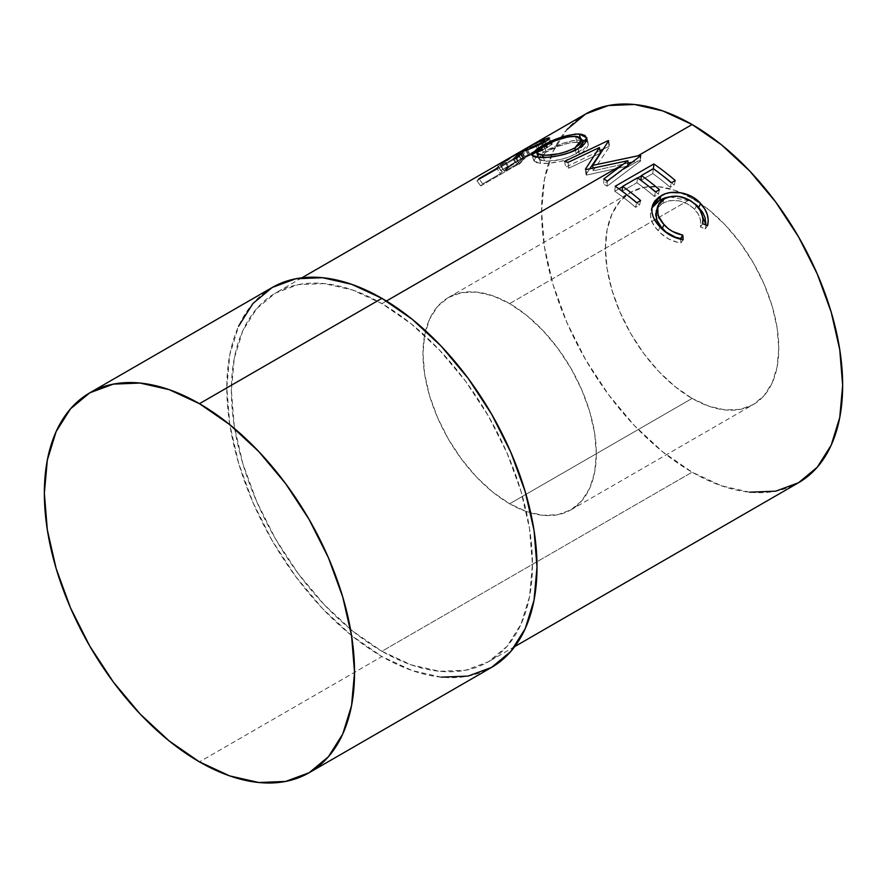<?xml version="1.0" encoding="UTF-8"?>
<svg xmlns="http://www.w3.org/2000/svg" width="887" height="887" viewBox="0 0 887 887"><rect width="100%" height="100%" fill="white"/><g stroke="black" fill="none" stroke-linecap="round" stroke-linejoin="round"><path stroke-width="0.67" stroke-dasharray="4.43 3.33" d="M586.651 175.049L627.941 166.002L623.029 169.672L637.919 161.079L632.065 162.254L640.27 160.614A206.438 119.191 60 0 1 640.758 160.891L607.107 186.215L607.307 181.059L607.107 186.215L640.758 160.891L640.802 155.646L640.758 160.891A206.438 119.191 -120 0 0 640.27 160.614L640.303 155.358L640.27 160.614L637.919 161.079L623.029 169.672L627.941 166.002L586.651 175.049L586.207 169.55L586.651 175.049A206.438 119.191 60 0 0 585.897 174.706L589.788 168.73L585.897 174.706A206.438 119.191 60 0 1 586.651 175.049M568.988 168.12L600.333 153.207L568.988 168.12L567.99 162.399L568.988 168.12A206.438 119.191 60 0 0 565.695 167.111L599.945 150.69L565.695 167.111A206.438 119.191 60 0 1 568.988 168.12M609.125 146.311L602.994 149.238L609.125 146.311A206.438 119.191 60 0 1 609.602 146.477A206.438 119.191 -120 0 0 609.125 146.311L608.183 140.612L609.125 146.311M593.181 170.858L609.602 146.477L593.181 170.858L627.929 163.108L593.181 170.858L592.948 168.02L593.181 170.858M509.648 503.772A122.572 70.772 60 0 1 429.574 395.757A122.572 70.772 60 0 1 448.356 297.544A122.572 70.772 60 0 1 509.648 303.609L692.115 198.267A122.572 70.772 -120 0 0 630.823 192.191A122.572 70.772 -120 0 0 612.041 290.415A122.572 70.772 -120 0 0 692.115 398.429L509.648 503.772L692.115 398.429L709.023 406.268L725.278 409.96L740.268 409.362L753.396 404.494L764.184 395.558L772.189 382.874L777.123 366.952L778.786 348.38L777.123 327.902L772.189 306.27L764.184 284.35L753.396 262.962L740.268 242.927L725.278 225.032L709.023 209.953L692.115 198.267L675.207 190.428L658.941 186.736L643.962 187.323L630.823 192.191L620.046 201.138L612.041 213.811L607.107 229.744L605.444 248.305L607.107 268.794L612.041 290.415L620.046 312.335L630.823 333.734L643.962 353.758L658.941 371.653L675.207 386.743L692.115 398.429A122.572 70.772 -120 0 0 753.396 404.494A122.572 70.772 -120 0 0 772.189 306.281A122.572 70.772 -120 0 0 692.115 198.267L509.648 303.609A122.572 70.772 60 0 1 589.722 411.623A122.572 70.772 60 0 1 570.929 509.848A122.572 70.772 60 0 1 509.648 503.772L492.74 492.085L476.474 477.006L461.495 459.1L448.356 439.076L437.579 417.688L429.574 395.757L424.64 374.137L422.977 353.647L424.64 335.086L429.574 319.165L437.579 306.481L448.356 297.544L461.495 292.677L476.474 292.078L492.74 295.77L509.648 303.609L526.556 315.295L542.811 330.374L557.801 348.281L570.929 368.305L581.706 389.692L589.722 411.623L594.656 433.244L596.319 453.734L594.656 472.294L589.722 488.227L581.706 500.9L570.929 509.848L557.801 514.704L542.811 515.303L526.556 511.611L509.648 503.772M441.271 677.158L412.178 670.561L381.92 656.524L199.453 761.878L381.92 656.524A219.344 126.641 -120 0 0 491.586 667.39M749.726 492.196L721.486 485.788L692.115 472.172L381.92 651.258A212.891 122.916 60 0 1 242.838 463.657A212.891 122.916 60 0 1 275.469 293.065A212.891 122.916 60 0 1 381.92 303.609L386.41 301.015L381.92 303.609A212.891 122.916 60 0 1 520.991 491.21A212.891 122.916 60 0 1 488.36 661.802A212.891 122.916 60 0 1 381.92 651.258L692.115 472.172A212.891 122.916 -120 0 0 798.555 482.716M585.664 113.979A212.891 122.916 -120 0 0 560.928 137.352A212.891 122.916 -120 0 0 692.115 472.172L662.744 451.871L634.504 425.682L608.482 394.593L585.664 359.8L566.948 322.657L553.033 284.572L544.474 247.018L541.58 211.428L544.474 179.196L553.033 151.533L566.948 129.502M515.569 158.496A212.891 122.916 60 0 1 520.026 153.994L525.703 148.938L516.511 153.994L505.213 161.112L498.416 166.767A212.891 122.916 -120 0 0 496.775 168.386L478.947 178.675A212.891 122.916 -120 0 0 476.951 180.793L515.569 158.496L476.951 180.793L480.71 185.948A206.438 119.191 60 0 1 482.65 183.897L478.947 178.675A212.891 122.916 -120 0 0 476.951 180.793L480.71 185.948L519.327 163.651L515.569 158.496L519.327 163.651A206.438 119.191 60 0 1 523.652 159.283L528.452 155.092L525.004 149.659L520.026 153.994L523.652 159.283L520.026 153.994A212.891 122.916 -120 0 0 515.569 158.496M272.242 287.477A219.344 126.641 -120 0 0 238.625 463.236A219.344 126.641 -120 0 0 381.92 656.524L351.662 635.613L322.569 608.626L295.748 576.594L272.242 540.76L252.961 502.474L238.625 463.247L229.8 424.551L226.817 387.885L229.8 354.667L238.625 326.172M381.92 651.258L411.28 664.873L439.52 671.293L465.553 670.25L488.36 661.802L507.087 646.268L520.991 624.248L529.561 596.585L532.455 564.343L529.561 528.763L520.991 491.21L507.087 453.124L488.36 415.981L465.553 381.188L439.52 350.099L411.28 323.899L381.92 303.609L352.549 289.994L324.309 283.585L298.287 284.616L275.469 293.065L256.753 308.598L242.838 330.618L234.268 358.281L231.385 390.524L234.268 426.104L242.838 463.657L256.753 501.743L275.469 538.897L298.287 573.678L324.309 604.768L352.549 630.967L381.92 651.258M702.637 223.724L700.431 227.061C701.65 220.763 699.732 214.876 694.665 209.376L696.472 205.596L694.665 209.376C684.609 200.129 673.965 198.078 662.733 203.245L664.064 198.976L662.733 203.245L657.212 208.434L656.258 210.541L657.422 208.09L661.137 204.265L666.292 201.604L670.328 200.606L679.165 200.85L687.702 203.955L693.124 207.846L697.792 213.445L699.91 217.914L700.819 222.548L700.431 227.061L702.637 223.724M680.628 238.503L680.894 242.971L683.167 239.723L680.894 242.971C671.914 241.574 664.374 237.505 658.254 230.786L660.072 227.005L658.254 230.786C652.455 224.821 649.883 218.645 650.548 212.281L651.956 207.857L650.371 215.031L651.956 221.683L655.803 227.915L660.505 233.059L668.499 238.88L677.723 242.417L680.894 242.971L680.628 238.503M669.441 196.814L691.25 201.149L679.874 197.036L669.053 196.87M706.008 225.01L705.32 228.868L707.593 225.62L705.32 228.868L700.431 227.061L705.32 228.868L706.008 225.01M675.295 180.549L674.209 185.028L670.25 187.323L671.337 182.833L670.25 187.323L674.209 185.028L675.295 180.549M653.32 168.663L652.777 173.575A206.438 119.191 60 0 1 670.25 187.323A206.438 119.191 60 0 0 652.777 173.575L640.891 180.438A206.438 119.191 60 0 1 646.202 184.352A206.438 119.191 -120 0 0 640.891 180.438L652.777 173.575L653.32 168.663M655.659 191.88A206.438 119.191 60 0 1 658.365 194.186L659.451 189.696L658.365 194.186L654.406 196.47L655.493 191.98L654.406 196.47L658.365 194.186A206.438 119.191 -120 0 0 655.659 191.88M637.476 177.81L636.933 182.733A206.438 119.191 60 0 1 654.406 196.47A206.438 119.191 60 0 0 636.933 182.733L622.075 191.304A206.438 119.191 60 0 1 627.386 195.207A206.438 119.191 -120 0 0 622.075 191.304L636.933 182.733L637.476 177.81M636.844 202.746A206.438 119.191 60 0 1 639.549 205.041L640.636 200.551L639.549 205.041L635.591 207.336L636.666 202.846L635.591 207.336L639.549 205.041A206.438 119.191 -120 0 0 636.844 202.746M615.212 186.259L614.78 191.248A206.438 119.191 60 0 1 635.591 207.336A206.438 119.191 60 0 0 614.78 191.248L618.915 188.853L614.78 191.248L615.212 186.259M622.574 186.747L637.731 177.999L622.574 186.747M641.39 175.881L653.397 168.951A206.438 119.191 60 0 1 662.046 175.205A206.438 119.191 -120 0 0 653.397 168.951L641.39 175.881M671.503 182.733A206.438 119.191 60 0 1 674.209 185.028A206.438 119.191 -120 0 0 671.503 182.733M585.431 169.195L585.897 174.706L585.431 169.195M627.941 165.381L627.941 166.002L627.941 165.381M603.825 178.93L603.737 184.141L623.029 169.672L603.737 184.141A206.438 119.191 60 0 1 607.107 186.215A206.438 119.191 60 0 0 603.737 184.141L603.825 178.93M608.67 140.778L609.602 146.477L608.67 140.778M564.587 161.367L565.695 167.111L564.587 161.367M536.846 156.589L534.063 160.004L535.316 162.31L540.715 163.341L549.175 163.197L559.619 161.6L570.297 158.662L579.455 154.471L585.963 149.604L588.425 144.914L586.429 141.21L588.325 143.55L579.455 154.471L578.18 148.683L579.455 154.471C569.077 160.824 549.851 164.162 540.715 163.341L538.864 157.454L540.715 163.341L534.074 161.135L536.169 157.176M582.748 140.057L572.692 140.601L562.646 143.417L547.656 149.936L537.81 155.846L543.387 152.265L541.48 147.575L543.387 152.265C556.526 144.614 569.077 140.49 581.04 139.88L580.375 137.751L581.04 139.88L581.783 139.946M544.729 152.841L557.879 146.377L570.396 142.696L578.612 142.319L581.739 143.406L583.214 145.324L581.451 149.825L577.858 152.752L568.7 157.199L559.93 159.66L547.745 161.112L540.116 160.192L538.93 158.285L541.015 155.469L544.729 152.841M543.986 146.033L546.292 151.91L538.986 159.117L544.551 161.046L543.454 157.542L544.551 161.046C554.552 161.589 565.119 159.15 576.251 153.739L575.397 150.169L576.251 153.739L583.225 145.379L577.237 142.175L575.386 136.288L577.237 142.175C567.425 142.519 557.114 145.756 546.292 151.91L543.986 146.033M541.924 140.024L544.873 145.745L550.971 143.738L548.842 139.259L550.971 143.738L552.235 143.871L547.301 147.863L544.74 142.02L547.301 147.863L526.191 156.932L523.308 151.189L526.191 156.932L519.405 164.117L516.866 158.274L519.405 164.117L526.191 156.932L541.724 150.779L551.947 144.581L552.169 143.783L550.971 143.738L544.873 145.745L541.924 140.024M513.34 159.061L515.99 164.882A206.438 119.191 60 0 1 519.405 164.117A206.438 119.191 60 0 0 515.99 164.882L523.02 158.185L520.691 153.75L523.02 158.185L515.99 164.882L513.34 159.061M517.919 153.418L520.968 159.095A206.438 119.191 60 0 1 523.02 158.185A206.438 119.191 60 0 0 520.968 159.095L503.151 169.384L500.091 163.707L503.151 169.384L520.968 159.095L517.919 153.418M497.54 164.96L500.678 170.592A206.438 119.191 60 0 1 503.151 169.384A206.438 119.191 60 0 0 500.678 170.592L539.296 148.295L536.347 142.984L539.296 148.295A206.438 119.191 60 0 1 544.873 145.745A206.438 119.191 -120 0 0 539.296 148.295L500.678 170.592L497.54 164.96M531.801 154.903L532.754 154.549M532.854 153.684L524.938 156.811L537.81 149.382A206.438 119.191 60 0 1 543.132 147.175L547.29 146.056L545.35 148.007L532.854 153.684M544.551 148.473L541.902 142.663L544.551 148.473L547.445 146.155L543.132 147.175L540.25 141.421L543.132 147.175A206.438 119.191 60 0 0 537.81 149.382L524.938 156.811L544.551 148.473M540.715 143.317L530.104 147.885M527.188 148.938L530.082 154.682L527.188 148.938M521.878 151.134L524.938 156.811L521.878 151.134M534.75 143.705L537.81 149.382L534.75 143.705M525.004 149.659L528.452 155.092L529.095 154.405L528.452 155.092C530.071 153.717 528.408 154.482 523.496 157.387L520.192 151.843C525.126 148.927 526.723 148.196 525.004 149.659L525.725 148.883L529.095 154.405L508.672 166.545L505.213 161.112L520.192 151.843L523.496 157.387L509.981 165.636L502.064 172.034L498.416 166.767L505.213 161.112L508.672 166.545L502.064 172.034L498.416 166.767M528.452 155.092L523.652 159.283A206.438 119.191 -120 0 0 519.327 163.651L480.71 185.948A206.438 119.191 60 0 1 482.65 183.897L500.468 173.608L496.775 168.386L500.468 173.608A206.438 119.191 60 0 1 502.064 172.034A206.438 119.191 60 0 0 500.468 173.608L482.65 183.897L478.947 178.675M510.557 165.78L504.437 171.324L517.309 163.884A206.438 119.191 60 0 1 521.456 159.982L524.516 157.287L522.687 158.063L510.557 165.78M521.19 158.917L517.808 153.418L504.736 162.288L508.306 167.632L521.19 158.917C525.414 156.456 525.503 156.822 521.456 159.982L517.886 154.637A212.891 122.916 -120 0 0 513.617 158.662L517.309 163.884L504.437 171.324L508.306 167.632L504.736 162.288L500.734 166.102L504.437 171.324L500.734 166.102L513.617 158.662L517.309 163.884A206.438 119.191 60 0 1 521.456 159.982L517.886 154.637C522.066 151.378 522.033 150.967 517.808 153.418L521.19 158.917C525.414 156.456 525.503 156.822 521.456 159.982M524.539 157.21L521.112 151.755L517.808 153.418L521.079 151.843L517.886 154.637A212.891 122.916 -120 0 0 513.617 158.662L500.734 166.102L508.417 159.361L517.808 153.418M448.356 297.544L630.823 192.191M514.77 646.556L488.36 661.802M301.879 277.819L275.469 293.065M570.929 509.848L753.396 404.494M651.069 210.031L652.477 205.529M534.074 161.135L531.867 155.158M586.861 137.862L588.325 143.55M538.986 159.117L538.376 157.409M552.235 143.871L549.585 138.073M545.35 141.665L547.445 146.155"/><path stroke-width="1.33" d="M600.333 153.207L589.788 168.73L600.333 153.207L599.446 147.53L567.99 162.399A212.891 122.916 -120 0 0 564.587 161.367L608.183 140.612A212.891 122.916 60 0 1 608.67 140.778L592.727 165.359L640.303 155.358A212.891 122.916 60 0 1 640.802 155.646L607.307 181.059A212.891 122.916 -120 0 0 603.825 178.93L623.029 164.405L386.41 301.015L623.029 164.405L627.918 160.713L586.207 169.55A212.891 122.916 -120 0 0 585.431 169.195L599.446 147.53L585.431 169.195A212.891 122.916 -120 0 1 586.207 169.55L627.918 160.713L627.941 166.002L627.918 160.713L603.825 178.93A212.891 122.916 -120 0 1 607.307 181.059L640.802 155.646A212.891 122.916 -120 0 0 640.303 155.358L640.292 156.034L640.303 155.358L637.919 155.813L692.115 124.524L637.919 155.813L592.727 165.359L592.948 168.02L592.727 165.359L608.67 140.778A212.891 122.916 -120 0 0 608.183 140.612L608.294 141.31L608.183 140.612L564.587 161.367A212.891 122.916 -120 0 1 567.99 162.399L599.446 147.53L600.333 153.207M602.994 149.238L599.945 150.69L602.994 149.238M632.065 162.254L627.929 163.108L632.065 162.254M381.92 298.342L199.453 403.685A219.344 126.641 60 0 1 342.737 596.973A219.344 126.641 60 0 1 309.119 772.743A219.344 126.641 60 0 1 199.453 761.878L229.711 775.903L258.804 782.511L285.614 781.436L309.119 772.732L328.412 756.733L342.737 734.048L351.562 705.542L354.545 672.324L351.562 635.669L342.737 596.973L328.412 557.735L309.119 519.46L285.614 483.615L258.804 451.594L229.711 424.596L199.453 403.685L169.195 389.659L140.091 383.051L113.281 384.126L89.775 392.83L70.483 408.829L56.158 431.514L47.333 460.02L44.35 493.239L47.333 529.894L56.158 568.589L70.483 607.828L89.775 646.102L113.281 681.948L140.091 713.98L169.195 740.967L199.453 761.878A219.344 126.641 60 0 1 56.158 568.589A219.344 126.641 60 0 1 89.775 392.83A219.344 126.641 60 0 1 199.453 403.685L381.92 298.342L412.178 319.253L441.271 346.24L468.081 378.272L491.586 414.118L510.879 452.392L525.204 491.631L534.029 530.315L537.012 566.981L534.029 600.2L525.204 628.695L510.879 651.391L491.586 667.39A219.344 126.641 -120 0 0 525.204 491.631A219.344 126.641 -120 0 0 381.92 298.342A219.344 126.641 -120 0 0 272.242 287.477L295.748 278.773L322.569 277.709L351.662 284.317L381.92 298.342M514.77 646.556L798.555 482.716A212.891 122.916 -120 0 0 831.197 312.124A212.891 122.916 -120 0 0 692.115 124.524L721.486 144.814L749.726 171.014L775.748 202.103L798.555 236.884L817.282 274.039L831.197 312.124L839.756 349.678L842.65 385.257L839.756 417.5L831.197 445.163L817.282 467.183L798.555 482.716L775.748 491.165L749.726 492.196M707.593 225.62L702.637 223.724L702.936 219.111L701.939 214.366L699.721 209.787L694.898 204.01L689.332 199.985L680.639 196.726L676.105 196.16L671.692 196.371L665.782 198.089L661.037 201.149L658.786 203.855L657.112 210.463L659.019 217.736L662.545 223.025L667.966 228.391L672.568 231.474L682.824 235.155L683.167 239.723L676.77 238.193L670.572 235.388L664.928 231.574L656.358 222.471L653.531 217.648L652.012 212.78L651.923 208.057L652.887 204.365L654.783 201.039L659.196 196.914L665.361 193.776L670.328 192.546L681.271 192.845L691.96 196.637L698.701 201.582L704.555 208.633L707.183 214.244L708.236 220.043L707.593 225.62C709.356 217.825 707.039 210.463 700.641 203.522C691.184 192.279 671.625 188.953 660.992 195.783L652.499 205.451L651.923 208.057C651.391 214.543 654.107 220.863 660.072 227.005C666.381 233.957 674.087 238.193 683.167 239.723L682.824 235.155C675.417 233.725 669.153 230.243 664.019 224.699L658.054 215.474L657.722 206.139L664.064 198.976C675.317 193.821 686.128 196.027 696.472 205.596C701.717 211.184 703.768 217.226 702.637 223.724L707.593 225.62M653.83 163.962A212.891 122.916 60 0 1 675.295 180.549L671.337 182.833A212.891 122.916 -120 0 0 653.32 168.663L641.434 175.526A212.891 122.916 60 0 1 659.451 189.696L655.493 191.98A212.891 122.916 -120 0 0 637.476 177.81L622.619 186.381A212.891 122.916 60 0 1 640.636 200.551L636.666 202.846A212.891 122.916 -120 0 0 615.212 186.259L653.83 163.962L615.212 186.259A212.891 122.916 -120 0 1 636.666 202.846L640.636 200.551A212.891 122.916 -120 0 0 622.619 186.381L637.476 177.81A212.891 122.916 -120 0 1 655.493 191.98L659.451 189.696A212.891 122.916 -120 0 0 641.434 175.526L653.32 168.663A212.891 122.916 -120 0 1 671.337 182.833L675.295 180.549A212.891 122.916 -120 0 0 653.83 163.962L653.42 168.73L653.83 163.962M566.948 129.502L585.664 113.979L608.482 105.531L634.504 104.489L662.744 110.908L692.115 124.524A212.891 122.916 -120 0 0 585.664 113.979L301.879 277.819M536.169 142.652A212.891 122.916 60 0 1 541.924 140.024L549.009 137.862L549.341 138.749L547.689 140.179L539.141 144.947L523.308 151.189L516.866 158.274A212.891 122.916 -120 0 0 513.34 159.061L520.026 152.486A212.891 122.916 -120 0 0 517.919 153.418L500.091 163.707A212.891 122.916 -120 0 0 497.54 164.96L536.169 142.652L497.54 164.96A212.891 122.916 -120 0 1 500.091 163.707L517.919 153.418A212.891 122.916 -120 0 1 520.026 152.486L513.34 159.061A212.891 122.916 -120 0 1 516.866 158.274L523.308 151.189C529.118 149.426 536.269 146.377 544.74 142.02L549.585 138.073L541.924 140.024L542.29 140.734L541.924 140.024A212.891 122.916 -120 0 0 536.169 142.652L536.169 142.652M580.109 147.497L568.966 152.863L558.145 155.779L547.501 157.332L535.582 157.088L533.242 156.422L531.823 154.116L537.356 148.628L550.04 141.743L560.396 137.529L575.208 134.059L580.952 134.17L585.065 135.523L586.972 139.082L584.644 143.805L580.109 147.497M309.119 772.743L491.586 667.39L468.081 676.094L441.271 677.158M238.625 326.172L252.961 303.487L272.242 287.477L89.775 392.83M656.258 210.541L656.502 219.599L662.19 228.48L664.019 224.699L662.19 228.48C667.179 233.835 673.322 237.184 680.628 238.503L682.824 235.155L680.673 239.279L680.628 238.503L675.484 237.184L666.037 232.039L659.484 225.176L657.378 221.706L655.637 214.587L657.722 206.139M651.956 207.857L659.762 200.14L660.992 195.783L659.762 200.14L669.441 196.814L664.119 198.123L657.966 201.282L653.519 205.374L651.579 208.656M691.25 201.149L698.812 207.303L700.641 203.522L698.812 207.303L706.008 225.01L705.098 217.725L702.604 212.27L696.938 205.418L690.352 200.639M640.913 180.316L641.434 175.526L640.913 180.316M646.202 184.352A206.438 119.191 60 0 1 655.659 191.88A206.438 119.191 -120 0 0 646.202 184.352M622.097 191.171L622.619 186.381L622.097 191.171M627.386 195.207A206.438 119.191 60 0 1 636.844 202.746A206.438 119.191 -120 0 0 627.386 195.207M618.915 188.853L622.574 186.747L618.915 188.853M637.731 177.999L641.39 175.881L637.731 177.999M662.046 175.205A206.438 119.191 60 0 1 671.503 182.733A206.438 119.191 -120 0 0 662.046 175.205M538.864 157.454C548.288 158.285 567.747 155.07 578.18 148.683L586.861 137.862L579.189 133.992C566.882 134.602 554.153 138.727 540.992 146.399L531.867 155.158L538.864 157.454M541.48 147.575L540.992 146.399L541.48 147.575M580.375 137.751L579.189 133.992L580.375 137.751M581.783 139.946L586.429 141.21M586.706 141.388L581.04 139.88M581.739 143.406L582.914 144.603M543.454 157.542L542.7 155.158L536.835 153.152L543.986 146.033C554.83 139.869 565.296 136.62 575.386 136.288L581.717 139.636L574.876 147.918C563.688 153.329 552.967 155.735 542.7 155.158L543.454 157.542M575.397 150.169L574.876 147.918L575.397 150.169M548.842 139.259L548.221 137.94L548.842 139.259M520.691 153.75L520.026 152.486L520.691 153.75M530.104 147.885L542.7 142.186L544.563 140.257L540.25 141.421L544.74 140.368L541.902 142.663L542.245 143.406L541.902 142.663L540.715 143.317M527.188 148.938L527.543 149.659L527.188 148.938L521.878 151.134L522.376 152.054L521.878 151.134L534.75 143.705L521.878 151.134L527.188 148.938M540.25 141.421A212.891 122.916 -120 0 0 534.75 143.705A212.891 122.916 -120 0 1 540.25 141.421M498.416 166.767A212.891 122.916 -120 0 0 496.775 168.386L478.947 178.675M576.805 136.443L568.367 136.809L555.65 140.501L542.423 146.965L538.742 149.593L536.757 152.398L538.087 154.305L545.982 155.236L558.422 153.817L567.292 151.378L574.876 147.918L580.043 144.004L581.661 139.481L580.065 137.54L576.805 136.443M538.376 157.409L536.835 153.152M583.225 145.379L581.706 139.658M544.74 140.368L545.35 141.665"/></g></svg>
